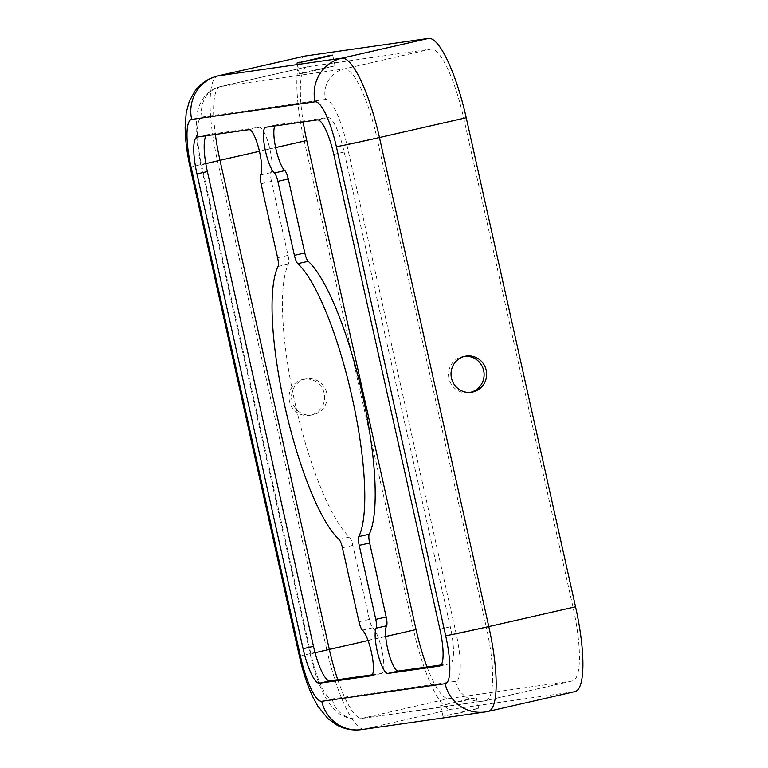 <?xml version="1.0" encoding="UTF-8"?>
<svg xmlns="http://www.w3.org/2000/svg" width="768" height="768" viewBox="0 0 768 768"><rect width="100%" height="100%" fill="white"/><g stroke="black" fill="none" stroke-linecap="round" stroke-linejoin="round"><path stroke-width="0.58" stroke-dasharray="3.84 2.88" d="M372.346 674.774L381.485 673.469A23.779 5.491 -102.9 0 0 381.581 673.45A23.779 5.491 -102.9 0 0 382.378 652.531A23.779 5.491 -102.9 0 0 372.826 627.754A9.149 2.112 77.1 0 1 369.398 619.402L352.848 545.386A9.149 2.112 -102.9 0 0 349.459 537.062A146.342 33.802 77.1 0 1 295.258 403.978A146.342 33.802 77.1 0 1 288.451 264.115A9.149 2.112 -102.9 0 0 288.029 255.37L271.478 181.354A9.149 2.112 77.1 0 1 271.075 172.57A23.779 5.491 -102.9 0 0 269.261 146.467A23.779 5.491 -102.9 0 0 259.392 127.286L207.773 134.659A36.586 8.448 -102.9 0 0 207.619 134.688A36.586 8.448 -102.9 0 0 206.131 135.782M427.037 666.96A73.171 16.906 -102.9 0 0 448.81 698.573L572.189 680.957A73.171 16.906 -102.9 0 0 572.506 680.899A73.171 16.906 -102.9 0 0 573.024 607.171L463.699 118.109A73.171 16.906 -102.9 0 0 430.954 49.114L307.574 66.72A73.171 16.906 -102.9 0 0 307.258 66.787A73.171 16.906 -102.9 0 0 303.187 121.93M274.906 125.962A23.779 5.491 77.1 0 1 276.077 124.915A23.779 5.491 77.1 0 1 276.182 124.896L327.802 117.523A36.586 8.448 77.1 0 1 344.179 152.026L450.298 626.803A36.586 8.448 77.1 0 1 450.048 663.667A36.586 8.448 77.1 0 1 449.885 663.706L441.12 664.954M304.819 56.083A84.144 19.44 -102.9 0 0 304.224 140.88L413.549 629.933A84.144 19.44 -102.9 0 0 451.2 709.286L574.589 691.67A84.144 19.44 -102.9 0 0 574.954 691.603M310.819 415.133A18.288 17.798 -98.1 0 1 309.418 415.392A18.288 17.798 -98.1 0 1 289.219 399.802A18.288 17.798 -98.1 0 1 304.243 379.171A18.288 17.798 -98.1 0 1 324.326 394.042A18.288 17.798 -98.1 0 1 310.819 415.133M464.986 356.275A18.288 17.798 81.9 0 0 463.718 356.41A18.288 17.798 81.9 0 0 462.317 356.669A18.288 17.798 81.9 0 0 448.81 377.76A18.288 17.798 81.9 0 0 468.893 392.621A18.288 17.798 81.9 0 0 470.141 392.4M313.334 414.768A18.288 17.798 -98.1 0 1 311.933 415.037A18.288 17.798 -98.1 0 1 291.734 399.437A18.288 17.798 -98.1 0 1 306.768 378.816A18.288 17.798 -98.1 0 1 326.851 393.686A18.288 17.798 -98.1 0 1 313.334 414.768M462.643 701.05L440.592 705.638L471.014 698.592L476.294 697.651L462.643 701.05M313.018 70.397L299.357 73.786L306.202 72.528L335.059 65.808L313.018 70.397M465.034 711.754L442.982 716.342L473.414 709.296L478.694 708.365L465.034 711.754M369.398 619.402L358.982 621.773M352.848 545.386L342.442 547.757M372.826 627.754L362.419 630.134M381.485 673.469L371.27 675.792M288.029 255.37L277.613 257.75M271.478 181.354L261.072 183.734M325.488 99.437L202.109 117.053A47.558 10.982 -102.9 0 0 201.571 165.014L310.886 654.077A47.558 10.982 -102.9 0 0 332.17 698.928L455.558 681.312A47.558 10.982 -102.9 0 0 456.096 633.35L346.771 144.288A47.558 10.982 -102.9 0 0 325.488 99.437A25.613 24.912 -98.1 0 1 344.198 68.909L430.954 49.114M346.771 144.288L376.944 137.904A73.171 16.906 -102.9 0 0 344.198 68.909L220.819 86.515A73.171 16.906 -102.9 0 0 220.493 86.582A73.171 16.906 -102.9 0 0 215.366 134.467M207.773 134.659L197.366 137.03M368.074 640.522L385.728 636.499M337.757 679.709A73.171 16.906 -102.9 0 0 362.054 718.368L448.81 698.573M327.802 117.523L317.395 119.904M344.179 152.026L333.763 154.397M259.392 127.286L248.986 129.667M201.571 165.014L205.814 163.661M202.109 117.053A25.613 24.912 -98.1 0 1 220.819 86.515L307.574 66.72M456.096 633.35L486.259 626.966L376.944 137.904L463.699 118.109M455.558 681.312A25.613 24.912 81.9 0 0 483.466 701.117A25.613 24.912 81.9 0 0 485.434 700.752A73.171 16.906 -102.9 0 0 485.75 700.694A73.171 16.906 -102.9 0 0 486.259 626.966L573.024 607.171M259.45 151.306L275.635 147.61M271.075 172.57L260.669 174.941M218.054 75.878A84.144 19.44 -102.9 0 0 217.469 160.675L326.784 649.728L413.549 629.933M190.157 167.453A36.586 0.682 167.4 0 1 217.469 160.675L304.224 140.88M332.17 698.928A25.613 24.912 81.9 0 0 360.086 718.733A25.613 24.912 81.9 0 0 362.054 718.368L485.434 700.752L572.189 680.957M310.886 654.077L315.062 652.742M485.021 711.984A36.586 35.587 81.9 0 0 487.824 711.466A84.144 19.44 -102.9 0 0 488.189 711.398M450.298 626.803L439.891 629.184M449.885 663.706L439.786 666.01M299.472 656.515A36.586 0.682 167.4 0 1 326.784 649.728A84.144 19.44 -102.9 0 0 364.445 729.082L487.824 711.466L574.589 691.67M361.632 729.6A36.586 35.587 81.9 0 0 364.445 729.082L451.2 709.286M288.451 264.115L278.035 266.486M349.459 537.062L339.053 539.443M276.182 124.896L265.766 127.267M371.174 675.821L381.581 673.45M197.203 137.069L207.619 134.688M572.506 680.899L483.466 701.117L360.086 718.733C346.8 720.058 338.534 713.731 335.328 710.515L329.136 703.354C320.986 690.931 314.669 674.525 310.186 654.115L200.87 165.062C197.952 151.987 196.368 139.901 196.118 128.803L197.078 114.278C197.904 108.202 200.294 102.442 204.25 96.989C208.493 91.632 213.907 88.166 220.493 86.582L307.258 66.787M439.632 666.048L450.048 663.667M265.67 127.286L276.077 124.915M309.418 415.392L311.933 415.037M304.243 379.171L306.768 378.816M478.694 708.365L476.294 697.651M442.982 716.342L440.592 705.638M335.059 65.808L332.669 55.094M299.357 73.786L296.966 63.072M468.893 392.621L471.408 392.266M463.718 356.41L466.243 356.045"/><path stroke-width="1.15" d="M342.442 547.757L358.982 621.773A9.149 2.112 -102.9 0 0 362.419 630.134A23.779 5.491 77.1 0 1 371.971 654.902A23.779 5.491 77.1 0 1 371.174 675.821A23.779 5.491 77.1 0 1 371.069 675.84L319.45 683.213A36.586 8.448 77.1 0 1 303.082 648.71L196.954 173.933A36.586 8.448 77.1 0 1 197.203 137.069A36.586 8.448 77.1 0 1 197.366 137.03L248.986 129.667A23.779 5.491 77.1 0 1 258.845 148.848A23.779 5.491 77.1 0 1 260.669 174.941A9.149 2.112 -102.9 0 0 261.072 183.734L277.613 257.75A9.149 2.112 77.1 0 1 278.035 266.486A146.342 33.802 -102.9 0 0 284.851 406.349A146.342 33.802 -102.9 0 0 339.053 539.443A9.149 2.112 77.1 0 1 342.442 547.757M441.12 664.954L398.266 671.069A23.779 5.491 77.1 0 1 388.406 651.898A23.779 5.491 77.1 0 1 386.582 625.795A9.149 2.112 -102.9 0 0 386.179 617.002L369.638 542.986A9.149 2.112 77.1 0 1 369.216 534.25A146.342 33.802 -102.9 0 0 362.41 394.387A146.342 33.802 -102.9 0 0 308.198 261.293A9.149 2.112 77.1 0 1 304.81 252.979L288.269 178.963A9.149 2.112 -102.9 0 0 284.832 170.602A23.779 5.491 77.1 0 1 275.894 148.781A23.779 5.491 77.1 0 1 274.906 125.962M274.426 172.982A9.149 2.112 77.1 0 1 277.853 181.334L294.403 255.35A9.149 2.112 -102.9 0 0 297.792 263.674A146.342 33.802 77.1 0 1 351.994 396.758A146.342 33.802 77.1 0 1 358.8 536.621A9.149 2.112 -102.9 0 0 359.222 545.366L375.773 619.382A9.149 2.112 77.1 0 1 376.176 628.166A23.779 5.491 -102.9 0 0 377.99 654.269A23.779 5.491 -102.9 0 0 387.859 673.45L439.478 666.077A36.586 8.448 -102.9 0 0 439.632 666.048A36.586 8.448 -102.9 0 0 439.891 629.184L333.763 154.397A36.586 8.448 -102.9 0 0 317.395 119.904L265.766 127.267A23.779 5.491 -102.9 0 0 265.67 127.286A23.779 5.491 -102.9 0 0 264.874 148.214A23.779 5.491 -102.9 0 0 274.426 172.982L284.832 170.602M206.131 135.782A36.586 8.448 -102.9 0 0 207.36 171.552L313.488 646.339A36.586 8.448 -102.9 0 0 329.856 680.832L372.346 674.774M303.187 121.93A73.171 16.906 -102.9 0 0 306.749 140.515L416.064 629.578A73.171 16.906 -102.9 0 0 427.037 666.96M321.763 701.299L445.142 683.683A47.558 10.982 -102.9 0 0 445.68 635.722A36.586 0.682 -12.6 0 0 488.784 626.602A84.144 19.44 -102.9 0 1 488.189 711.398L574.954 691.603A84.144 19.44 -102.9 0 0 575.539 606.806L466.224 117.754A84.144 19.44 -102.9 0 0 428.563 38.4L305.184 56.016A84.144 19.44 -102.9 0 0 304.819 56.083L218.054 75.878C208.426 78.23 200.669 83.366 194.784 91.306L189.254 101.424L186.192 112.79L185.136 127.392C185.27 139.766 186.941 153.12 190.157 167.453A36.586 0.682 167.4 0 0 191.155 167.395L300.48 656.448A47.558 10.982 -102.9 0 0 321.763 701.299A36.586 35.587 81.9 0 0 361.632 729.6C352.915 730.742 344.698 729.245 336.979 725.107L327.878 718.579L317.846 706.176L312.71 696.691C307.238 684.922 302.822 671.53 299.472 656.515L190.157 167.453M470.141 392.4A18.288 17.798 81.9 0 0 470.294 392.362A18.288 17.798 81.9 0 0 483.907 371.923A18.288 17.798 81.9 0 0 464.986 356.275M472.81 392.006A18.288 17.798 -98.1 0 1 471.408 392.266A18.288 17.798 -98.1 0 1 451.21 376.675A18.288 17.798 -98.1 0 1 466.243 356.045A18.288 17.798 -98.1 0 1 486.326 370.915A18.288 17.798 -98.1 0 1 472.81 392.006M319.008 58.483L296.966 63.072L327.389 56.026L332.669 55.094L319.008 58.483M288.269 178.963L277.853 181.334M207.36 171.552L196.954 173.933M315.062 652.742L368.074 640.522M385.728 636.499L416.064 629.578M205.814 163.661L219.984 160.31L329.309 649.373A73.171 16.906 -102.9 0 0 337.757 679.709M304.81 252.979L294.403 255.35M445.68 635.722L336.365 146.659A36.586 0.682 -12.6 0 0 379.459 137.549A84.144 19.44 -102.9 0 0 341.808 58.195L428.563 38.4M575.539 606.806L488.784 626.602L379.459 137.549L466.224 117.754M215.366 134.467A73.171 16.906 -102.9 0 0 219.984 160.31L259.45 151.306M275.635 147.61L306.749 140.515M336.365 146.659A47.558 10.982 -102.9 0 0 315.082 101.808A36.586 35.587 -98.1 0 1 341.808 58.195L218.419 75.811A84.144 19.44 -102.9 0 0 218.054 75.878M315.082 101.808L191.693 119.424A36.586 35.587 -98.1 0 1 218.419 75.811L305.184 56.016M445.142 683.683A36.586 35.587 81.9 0 0 485.021 711.984L361.632 729.6M386.179 617.002L375.773 619.382M386.582 625.795L376.176 628.166M329.856 680.832L319.45 683.213M313.488 646.339L303.082 648.71M300.48 656.448A36.586 0.682 167.4 0 1 299.472 656.515M398.266 671.069L387.859 673.45M308.198 261.293L297.792 263.674M369.638 542.986L359.222 545.366M369.216 534.25L358.8 536.621M191.693 119.424A47.558 10.982 -102.9 0 0 191.155 167.395M488.189 711.398L485.021 711.984"/></g></svg>
